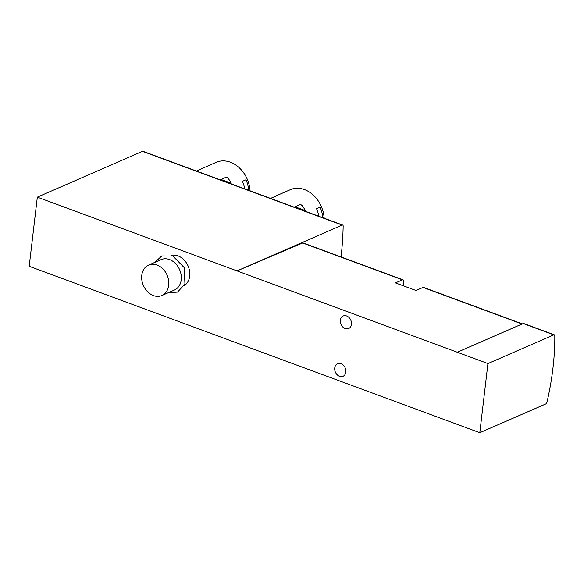 <?xml version="1.0" encoding="UTF-8"?>
<svg xmlns="http://www.w3.org/2000/svg" width="584" height="584" viewBox="0 0 584 584"><rect width="100%" height="100%" fill="white"/><g stroke="black" fill="none" stroke-linecap="round" stroke-linejoin="round"><path stroke-width="0.88" d="M479.807 432.707L487.932 363.562L553.814 334.851A2.073 1.044 -69.7 0 1 554.304 334.814A2.073 1.044 -69.7 0 1 554.8 335.873A182.588 91.571 -69.7 0 1 547.04 401.953A2.073 1.044 -69.7 0 1 545.69 403.997L479.807 432.707L29.2 266.297L37.325 197.151L237.031 270.903L342.173 225.081A2.073 1.044 -69.7 0 1 342.662 225.044A2.073 1.044 -69.7 0 1 343.158 226.176A229.476 115.085 -69.7 0 1 341.071 256.953M487.932 363.562L237.031 270.903L302.665 242.988A2.073 1.044 -69.7 0 1 303.154 242.951L403.026 279.838A2.073 1.044 -69.7 0 1 403.522 280.86A161.841 81.161 -69.7 0 1 403.566 285.89M522.33 323.894L423.539 287.408A2.073 1.044 110.3 0 0 423.05 287.445L415.947 290.467L395.441 282.89L402.537 279.867A2.073 1.044 -69.7 0 1 403.026 279.838M171.061 255.434A16.6 12.943 66.4 0 1 188.077 265.997A16.6 12.943 66.4 0 1 184.223 285.649M351.458 324.324A6.847 5.336 -113.6 0 0 349.049 317.557A6.847 5.336 -113.6 0 0 343.166 315.995A6.847 5.336 -113.6 0 0 341.012 324.405A6.847 5.336 -113.6 0 0 348.641 328.551A6.847 5.336 -113.6 0 0 351.458 324.324M345.852 372.081A6.847 5.336 -113.6 0 0 343.443 365.307A6.847 5.336 -113.6 0 0 337.559 363.752A6.847 5.336 -113.6 0 0 335.398 372.161A6.847 5.336 -113.6 0 0 343.027 376.3A6.847 5.336 -113.6 0 0 345.852 372.081M457.287 352.247L523.169 323.529A2.073 1.044 -69.7 0 1 523.658 323.492L554.304 334.814M37.325 197.151L142.459 151.329A2.073 1.044 -69.7 0 1 142.956 151.292L342.662 225.044M141.773 275.327A16.6 12.943 66.4 0 1 148.613 265.085A16.6 12.943 66.4 0 1 167.104 275.13A16.6 12.943 66.4 0 1 161.877 295.519A16.6 12.943 66.4 0 1 147.606 291.737A16.6 12.943 66.4 0 1 141.773 275.327M148.613 265.085L161.118 259.632A16.6 12.943 66.4 0 1 179.617 269.684A16.6 12.943 66.4 0 1 174.382 290.065L161.877 295.519M295.095 206.816L305.359 210.605L304.541 210.963M300.424 208.787L299.607 209.138M324.164 218.212A27.806 21.674 -113.6 0 0 290.343 189.676L275.509 196.136A27.806 21.674 -113.6 0 0 273.794 197.005M305.359 210.605A27.806 21.674 -113.6 0 0 301.979 205.371L300.563 204.436L294.285 207.174M276.327 195.903L276.845 195.677L276.203 195.852A27.806 21.674 -113.6 0 0 275.509 196.136M276.845 195.677L270.56 198.414M322.835 217.722A27.806 21.674 -113.6 0 0 320.098 207.108L316.528 208.671A27.806 21.674 66.4 0 1 318.842 216.248M221.007 179.456L231.264 183.245L230.454 183.602M226.329 181.42L225.519 181.777M250.076 190.851A27.806 21.674 -113.6 0 0 216.255 162.308L201.422 168.776A27.806 21.674 -113.6 0 0 199.699 169.645M231.264 183.245A27.806 21.674 -113.6 0 0 227.884 178.01L226.468 177.076L220.19 179.814M202.239 168.542L202.75 168.316L202.115 168.491A27.806 21.674 -113.6 0 0 201.422 168.776M202.75 168.316L196.472 171.054M248.74 190.355A27.806 21.674 -113.6 0 0 246.01 179.748L242.433 181.303A27.806 21.674 66.4 0 1 244.754 188.88M423.05 287.445L522.067 324.011M302.665 242.988L402.537 279.867M523.169 323.529L553.814 334.851M342.173 225.081L142.459 151.329M300.052 204.663L301.979 205.371M225.957 177.295L227.884 178.01M168.214 292.759L177.507 292.102L184.945 284.065L184.245 267.633L172.864 256.048L161.753 255.967L154.942 262.326"/></g></svg>
